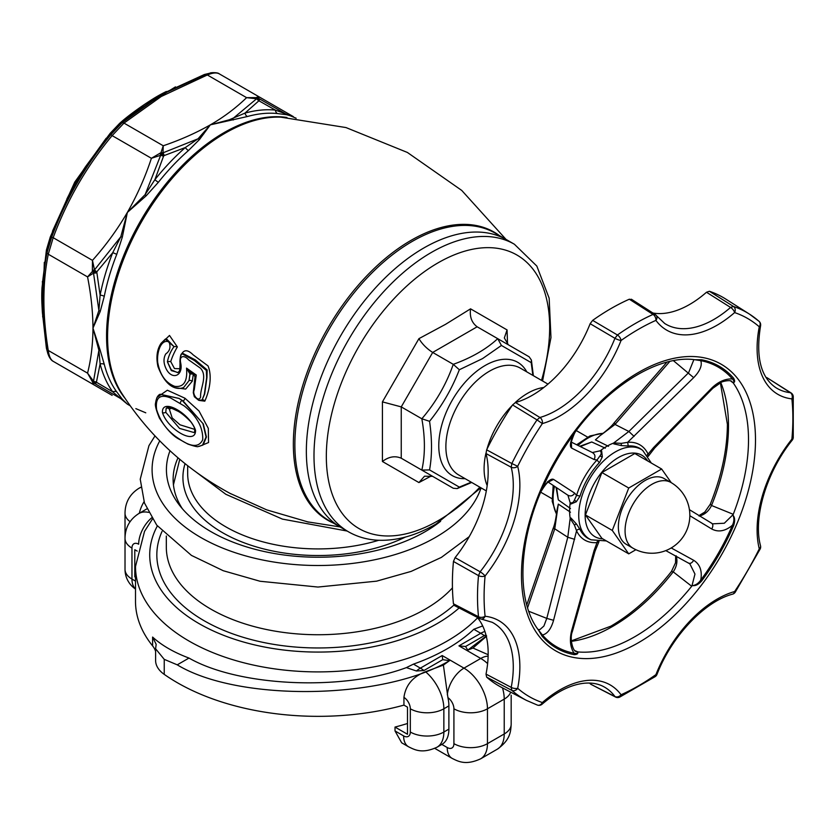<?xml version="1.0" encoding="UTF-8"?>
<svg xmlns="http://www.w3.org/2000/svg" width="835" height="835" viewBox="0 0 835 835"><rect width="100%" height="100%" fill="white"/><g stroke="black" fill="none" stroke-linecap="round" stroke-linejoin="round"><path stroke-width="1.25" d="M506.793 239.843A165.998 95.837 120 0 0 506.73 239.812A165.998 95.837 120 0 0 423.731 248.037A165.998 95.837 120 0 0 315.286 394.318A165.998 95.837 120 0 0 340.732 527.334A165.998 95.837 120 0 0 340.795 527.365M197.018 472.756L225.868 494.31L282.439 519.109L347.172 531.05M175.559 387.774L185.652 389.079L192.29 381.188L193.302 374.268L194.409 375.04M199.283 400.445L204.794 401.165C208.437 393.233 212.894 377.733 208.04 365.907L193.167 354.865C187.322 349.02 183.157 349.437 180.684 356.127M179.89 368.736L174.484 368.569L170.726 361.576C172.375 356.482 174.588 351.598 177.364 346.922L169.505 335.451L160.508 344.197M199.377 446.339L208.552 442.529L208.312 428.355L199.022 411.018L184.942 398.222L167.355 390.216L156.97 397.418M308.313 522.042L266.678 509.861L229.896 493.308M46.51 348.466L48.607 355.606L46.51 348.466L42.512 312.781L41.854 296.916L42.512 282.449L46.51 251.231L50.737 236.983L67.249 199.21L75.797 182.698L85.817 167.042L110.283 133.851L120.501 123.058L161.009 94.397L204.356 74.513L211.944 72.697C215.858 72.551 218.269 72.927 219.188 73.804L293.346 116.618L286.614 114.719L277.418 113.55A165.998 95.837 120 0 0 247.348 116.535L210.347 124.843L232.433 118.935L256.596 98.791L246.607 97.653L256.324 97.611L258.464 96.474L258.923 98.561A4.739 3.058 119.8 0 1 259.267 100.983L258.61 101.045A4.739 3.35 -134.4 0 0 256.596 98.791A4.739 1.284 99.9 0 0 256.324 97.611A4.739 3.58 81.7 0 1 258.61 101.045L244.958 113.122A4.739 3.34 -105.5 0 0 247.348 116.535M160.111 394.235L179.003 398.399L183.126 400.988L203.354 424.034L206.433 437.008L203.208 444.836L202.487 445.243L206.057 436.945L202.884 423.449L182.061 400.351L178.951 398.431L160.038 394.277C157.732 395.279 156.239 398.243 155.56 403.159C154.851 405.09 156.114 410.027 159.37 418.001C166.29 428.929 172.897 436.006 179.181 439.231L179.181 439.231A2.369 1.273 -56.5 0 1 178.836 438.667C167.814 431.685 160.404 421.957 156.594 409.505C155.226 397.637 159.871 393.776 170.528 397.93L184.18 405.914C196.883 416.112 203.072 427.343 202.748 439.627C199.074 447.654 191.1 447.33 178.836 438.667M162.449 412.553C167.616 429.524 196.058 445.796 195.536 430.275C189.994 413.555 161.541 397.105 162.449 412.553A2.369 1.409 169.1 0 0 165.768 412.302L179.546 428.397L194.482 432.676L194.764 429.472A2.369 1.409 -10.8 0 0 195.536 430.275M194.743 429.388L180.016 424.806L172.167 417.886L169.328 409.119L171.572 408.211M169.328 409.119A2.369 2.035 -146.3 0 0 166.144 408.388L165.768 412.302M166.144 408.388L166.916 407.657C167.96 408.367 165.309 404.985 176.811 410.695C180.151 412.031 184.765 415.673 190.641 421.602C193.292 425.151 194.67 427.77 194.764 429.472M224.949 121.618L244.958 113.122A168.044 97.017 -60 0 1 275.393 110.105L259.267 100.983A4.739 3.57 87 0 0 257.138 97.528A4.739 4.53 22.9 0 1 258.923 98.561L285.33 113.696L296.154 118.236M203.823 133.819L198.031 138.798L210.347 124.843C196.121 132.932 180.423 139.915 163.253 145.77L160.957 152.669A4.739 1.534 45.2 0 1 164.192 155.56L185.328 147.544A4.739 1.962 -131.2 0 0 188.449 150.54L199.544 139.455L210.347 124.843C223.738 117.15 235.814 108.08 246.607 97.653L207.33 74.973L161.249 96.495L159.579 96.046L122.108 122.745L110.857 134.623C85.327 165.455 65.61 199.607 51.697 237.088L47.031 252.775C41.228 281.698 41.228 313.897 47.031 349.385L48.273 350.47C42.439 315.035 42.439 282.95 48.284 254.226L47.031 252.775L46.583 249.508M48.273 254.237L53.189 237.693C66.988 200.316 86.631 166.29 112.13 135.614L123.987 123.089L161.249 96.495M112.13 135.614L151.396 158.285L160.957 152.669A4.739 2.87 9.1 0 1 163.002 152.826L163.253 145.77L123.987 123.1L122.108 122.745L119.05 123.987M157.606 96.328L152.711 99.219C147.336 102.225 129.195 114.552 119.405 123.59L110.095 133.412L85.514 166.729L110.147 133.381M161.009 94.397L162.272 93.697M42.512 312.781A4.739 2.547 176.7 0 1 42.355 312.196L41.896 303.23A163.629 94.47 -60 0 1 41.75 296.644A163.629 94.47 -60 0 1 41.98 288.033L46.416 250.009L50.257 237.067M67.249 199.21L66.831 199.106A163.629 94.47 -60 0 1 68.199 196.35A163.629 94.47 -60 0 1 75.641 182.604A163.629 94.47 -60 0 1 83.813 169.296A163.629 94.47 -60 0 1 85.514 166.729M50.737 236.983L53.189 237.683M204.711 74.451L158.243 96.15L205.775 74.44L207.33 74.973C212.581 72.77 216.547 72.384 219.188 73.804M42.355 312.196L46.384 348.122M42.512 282.449A4.739 2.912 -176.5 0 1 42.355 281.572M48.607 355.606L48.607 355.606C50.09 358.706 51.613 360.605 53.179 361.315L53.189 361.325C50.632 359.739 48.994 356.117 48.273 350.45M85.817 167.042L83.813 169.296M110.283 133.851L112.109 135.625M211.944 72.697L210.326 72.906M112.109 395.341L53.189 361.325L92.466 383.996L94.501 383.359A4.739 3.058 -59.8 0 0 96.766 382.44L96.495 381.835A4.739 3.35 -165.6 0 1 93.53 381.219L87.55 373.141L92.716 382.326L92.466 383.996L112.13 395.352M48.284 254.226L87.55 276.896C91.067 294.755 92.873 311.831 92.967 328.134L100.221 311.486A4.739 2.975 21.9 0 0 98.895 310.505L93.53 273.149A4.739 1.952 -11.2 0 0 96.495 272.815A4.739 1.534 -165.2 0 1 92.372 271.458L87.55 276.896L93.53 273.149A4.739 2.87 -129.1 0 1 92.372 271.458L92.466 260.374L53.189 237.693M92.716 382.326A4.739 4.53 37.1 0 0 94.501 383.359L120.804 398.66L127.337 404.14L122.338 399.266A4.739 4.436 -37.1 0 0 120.804 398.66L112.725 391.845L96.766 382.44A4.739 3.57 -27 0 1 92.716 382.326M92.372 381.574A4.739 3.58 -21.7 0 0 96.495 381.835L100.117 363.976L98.895 350.23L93.53 381.219A4.739 1.284 -39.9 0 1 92.372 381.574M100.221 311.486L104.271 296.331A4.739 1.962 11.2 0 0 100.117 295.131L98.895 310.505L92.967 328.134C92.873 344.344 91.067 359.342 87.55 373.141L48.273 350.47M96.766 271.886A4.739 1.43 -161.7 0 1 92.716 270.321L94.501 269.903L92.466 260.374C105.627 245.667 117.255 229.698 127.348 212.445L120.804 236.775L94.501 269.903A4.739 0.71 -138 0 0 96.766 271.886L112.725 252.702L120.804 236.775L122.338 237.077L116.723 254.424A4.739 0.971 21.5 0 0 112.725 252.702A168.044 97.017 120 0 0 100.117 295.131L96.766 271.886M122.338 237.077L127.348 212.445C137.201 195.171 145.217 177.114 151.396 158.285L160.675 155.279A4.739 0.71 18.1 0 1 163.524 156.26L164.192 155.56A4.739 1.952 -108.8 0 0 163.002 152.826L198.031 138.798L185.328 147.544A168.044 97.017 120 0 0 154.893 179.671L145.133 194.628L127.348 212.445L146.167 195.807L158.379 182.28A165.998 95.837 -60 0 1 188.449 150.54M158.379 182.28A4.739 0.971 -141.5 0 1 154.893 179.671L163.524 156.26A4.739 1.43 41.7 0 0 160.143 153.525L160.675 155.279L145.133 194.628L146.167 195.807M100.221 350.387L92.967 328.134L98.895 350.23A4.739 2.234 -19.3 0 1 100.221 350.387L104.271 364.352A4.739 3.34 -14.5 0 0 100.117 363.976A168.044 97.017 120 0 0 112.725 391.845A4.739 3.747 -35.8 0 1 116.733 391.876L122.338 399.266M277.418 113.55A4.739 3.747 -84.2 0 1 275.393 110.105L285.33 113.696A4.739 4.436 -82.9 0 0 286.614 114.719M198.031 138.798A4.739 2.975 -141.9 0 0 199.544 139.455M232.433 118.935A4.739 2.234 -100.7 0 0 233.236 120.01M195.453 377.211L196.267 375.019L194.242 374.299M193.323 374.205A2.369 1.179 125.3 0 1 193.302 374.268A2.369 0.898 -177.8 0 0 190.056 374.184L189.034 380.593L189.879 374.237A2.369 1.628 77.1 0 1 190.996 372.619L186.539 368.11L190.056 374.184A2.369 1.587 73.2 0 1 191.017 372.608A2.369 1.628 77.1 0 1 191.006 372.608A2.369 1.628 77.1 0 1 191.048 372.598M196.267 375.019L186.539 368.11C187.645 381.449 183.71 387.534 174.724 386.344C165.685 382.889 160.017 374.925 157.711 362.453C156.667 352.861 160.675 338.707 168.994 341.859C170.998 346.963 169.923 350.992 165.758 353.925C163.305 358.236 163.441 363.215 166.155 368.861C172.02 380.572 183.606 375.948 180.642 362.755C179.055 354.917 184.879 355.418 188.491 359.749L200.483 368.214C207.894 376.105 199.993 388.296 200.619 396.907C198.813 402.929 191.82 394.454 194.231 389.924L196.267 375.019M182.26 353.883L182.969 353.476L195.348 359.927L207.153 369.957L206.955 377.545L204.679 393.943L202.091 400.007L204.377 394.11L206.652 377.723L206.349 370.427L194.398 360.501L182.26 353.883C181.08 353.09 180.287 355.679 179.901 361.639C180.109 360.428 180.047 372.264 179.191 371.189L178.064 372.535L171.3 370.594L167.407 361.837L171.311 369.884L177.615 372.629M177.364 346.922A2.369 0.668 5 0 0 174.035 346.64L165.267 339.167L166.207 338.613L174.035 346.64C170.757 351.034 168.545 356.096 167.407 361.837A2.369 0.553 -5.4 0 1 170.726 361.576M165.267 339.167L161.04 343.352C156.98 349.51 155.947 357.244 157.961 366.575C167.438 391.364 179.984 389.183 183.731 387.43L183.71 387.44M192.29 381.188A2.369 1.357 16.4 0 0 189.034 380.593L183.731 387.43M204.794 401.165A2.369 1.774 60.1 0 0 202.091 400.007L198.657 400.289L194.346 396.74L193.282 392.68L194.993 376.992L194.002 374.685L190.568 372.264M532.887 375.406L531.196 362.63L501.428 345.45L482.515 358.622L459.323 369.748C452.079 388.452 442.153 405.643 429.555 421.31C432.154 439.262 432.154 455.461 429.555 469.917L459.323 487.108L471.232 482.192M431.58 475.825L418.93 482.567L382.42 461.494L382.42 401.875L418.93 338.645L445.546 324.335L470.554 308.835L507.064 329.919L507.544 344.239M423.731 248.037A165.998 95.837 120 0 0 315.286 394.318A165.998 95.837 120 0 0 340.732 527.334L329.251 520.706A165.998 95.837 -60 0 1 303.804 387.69A165.998 95.837 -60 0 1 412.25 241.409A165.998 95.837 -60 0 1 495.249 233.184L506.73 239.812A165.998 95.837 120 0 0 423.731 248.037M418.93 338.645C422.228 344.083 426.81 348.686 432.687 352.443L401.249 406.895L401.249 458.217L421.832 470.105C425.245 454.96 425.245 437.853 421.832 418.773C435.724 402.595 446.193 384.444 453.269 364.331C471.493 357.745 486.314 349.187 497.723 338.666L529.15 356.816L477.14 326.788L432.687 352.443L453.269 364.331L459.323 369.748M382.42 401.875L401.249 406.895L421.832 418.773L429.555 421.31M471.702 482.463L457.183 488.579L453.269 488.256L421.832 470.105L429.555 469.917M382.42 461.494C388.776 456.641 395.049 455.555 401.249 458.217L432.687 476.367L424.535 476.19L418.93 482.567M470.554 308.835C469.531 316.768 471.723 322.748 477.14 326.788M507.064 329.919L504.34 337.966L508.327 344.782M531.196 362.63L531.394 360.042L529.15 356.816M457.183 488.579L459.323 487.108M501.428 345.45L497.723 338.666M670.87 482.442L664.159 478.57A37.94 21.908 120 0 0 634.924 488.736A37.94 21.908 120 0 0 618.359 526.927A37.94 21.908 120 0 0 626.219 544.295L632.93 548.167A37.94 37.94 0 0 0 689.835 515.31A37.94 37.94 0 0 0 670.87 482.442A37.94 21.908 120 0 0 651.895 484.321A37.94 21.908 120 0 0 625.071 530.799A37.94 21.908 120 0 0 632.93 548.167M671.246 482.661L661.644 469.009L628.734 488.016L601.899 472.526L585.439 514.944L601.899 538.356L628.734 553.856L635.905 549.712M628.734 488.016L612.274 530.434L585.439 514.944M612.274 530.434L628.734 553.856M661.644 469.009L634.819 453.52L601.899 472.526M577.569 652.02L577.382 651.822C577.799 653.273 576.724 653.753 574.167 653.252A4.739 3.799 -79.2 0 0 574.125 654.64C577.246 654.483 578.394 653.617 577.569 652.02M571.401 641.332A163.472 94.376 120 0 0 612.9 626.271A163.472 94.376 120 0 0 673.208 571.85L691.463 586.076L692.685 585.565C695.419 586.055 698.394 584.542 701.609 581.035A162.741 93.958 120 0 0 733.673 525.497C735.092 520.957 734.925 517.616 733.151 515.466L732.963 514.183L711.524 505.488A163.472 94.376 120 0 0 728.496 426.059A163.472 94.376 120 0 0 720.782 382.587M730.635 380.937L732.963 382.733L731.773 381.511C730.792 379.549 721.972 381.428 721.116 382.43L712.787 388.317L711.744 388.077C717.849 382.169 724.258 379.111 730.949 378.902L732.504 379.017C734.216 380.979 734.341 382.148 732.859 382.514L733.14 382.576C734.925 382.503 735.103 381.073 733.673 378.286A162.741 93.958 120 0 0 719.238 366.262A162.741 93.958 120 0 0 701.609 359.77L694.689 359.708M655.12 314.44L655.558 314.858A4.739 3.757 143.7 0 1 656.383 315.62L656.383 315.62A4.739 3.757 143.7 0 1 655.913 320.369A100.816 58.21 120 0 0 689.867 334.658A100.816 58.21 120 0 0 734.623 312.572A4.739 1.983 -131 0 0 730.573 307.426A96.077 55.475 -60 0 1 687.904 328.479A96.077 55.475 -60 0 1 664.702 323.489L656.383 315.62A4.739 4.739 0 0 0 655.12 314.44L631.354 299.212M537.009 704.917A4.739 3.851 -71.1 0 0 537.448 705.105A4.739 3.851 -71.1 0 0 542.343 702.548A4.739 1.983 49 0 1 542.092 704.197C556.83 691.62 570.869 684.637 584.218 683.239C591.545 682.56 597.954 683.646 603.423 686.527A96.077 55.475 -60 0 1 614.936 696.526L590.731 684.23L615.52 697.027A4.739 4.739 0 0 0 619.633 697.152L655.298 676.559A4.739 2.411 -125.3 0 0 655.913 674.628A4.739 0.95 21.7 0 0 656.968 674.44C671.737 636.04 704.813 601.409 732.577 594.155A4.739 3.33 -105.9 0 0 734.623 591.535A100.816 58.21 120 0 0 655.913 674.628A218.332 126.054 -60 0 1 621.052 694.751A100.816 58.21 120 0 0 587.099 680.462A100.816 58.21 120 0 0 542.343 702.548A218.332 126.054 -60 0 1 517.69 688.322A4.739 3.851 131.1 0 1 511.834 690.378A223.07 128.788 120 0 0 526.499 700.408L501.647 687.445A224.271 129.488 120 0 1 486.638 677.122L511.834 690.378L511.208 687.372L486.022 674.106L486.638 677.122M599.707 462.235L599.3 462.694L596.994 460.022L600.041 455.795C601.544 453.927 601.565 452.257 600.125 450.806L601.628 450.848L602.327 456.87L599.707 462.235M599.3 462.694A51.906 29.966 120 0 0 580.033 496.063L576.307 501.772L570.942 504.006L570.169 503.046A52.762 30.457 -60 0 0 570.159 518.024L570.942 517.982L576.505 524.067L580.033 529.473A2.369 1.795 -25.3 0 0 576.567 530.809L574.428 525.09L570.148 518.504L570.942 517.982M720.375 382.785L727.389 424.295C727.285 449.418 721.576 476.065 710.272 504.236L711.524 505.488C708.738 511.218 704.594 514.746 699.093 516.082M580.909 446.057L591.744 441.976L579.74 446.276M605.302 448.176L591.744 441.976L580.356 446.579M666.946 362.129L613.976 423.063C611.804 426.09 607.108 430.328 599.885 435.797L595.418 439.857L608.496 446.328M614.644 423.324L615.03 424.43L601.367 434.732M631.813 299.65L629.319 299.212L653.053 314.43A223.07 128.788 120 0 0 617.441 334.992L592.652 320.379L590.147 323.698L614.936 338.3A96.077 55.475 -60 0 1 539.921 417.49L515.477 402.522L512.565 404.923L537.009 419.901A223.07 128.788 120 0 0 511.834 463.519L486.638 449.825L486.022 453.551A94.877 54.776 -60 0 1 455.096 557.634L453.457 561.464L478.518 575.618A223.07 128.788 120 0 0 478.518 616.741L453.457 603.799L455.096 605.74M512.565 404.923A224.271 129.488 120 0 0 486.638 449.825M453.457 561.464A224.271 129.488 120 0 0 453.457 603.799M758.66 321.005A223.07 128.788 120 0 0 749.506 314.148L725.855 299.118A224.271 129.488 120 0 0 709.406 291.279L706.483 292.25A94.877 54.776 -60 0 1 652.897 313.01M706.483 292.25L730.573 307.426L733.474 306.466L709.406 291.279M759.046 321.298L749.506 314.148A223.07 128.788 120 0 0 733.474 306.466A4.739 3.851 108.9 0 1 734.623 312.572A218.332 126.054 -60 0 1 759.276 326.798A4.739 3.851 -48.9 0 0 759.046 321.298A4.739 4.739 0 0 1 760.581 325.775A4.739 1.983 -169 0 1 759.276 326.798A100.816 58.21 120 0 0 791.883 398.869A4.739 3.027 174 0 0 793.25 396.437A4.739 4.739 0 0 0 791.089 392.941L766.874 377.629A94.877 54.776 -60 0 1 766.05 377.535M766.874 377.629L790.359 392.69A96.077 55.475 -60 0 1 775.945 387.711C760.695 377.378 755.571 356.722 760.581 325.775M574.877 650.674L577.622 651.801L575.941 651.363C572.904 651.384 569.418 638.347 572.372 631.531L571.631 630.749C569.574 638.994 570.128 646.06 573.29 651.968L574.167 653.252A161.499 93.238 -60 0 1 556.674 646.812A161.499 93.238 -60 0 1 542.343 634.882L538.283 629.82M693.885 359.624L688.604 372.723L628.859 431.476L615.03 424.43L669.816 361.419M634.099 436.413L628.859 431.476L613.788 442.915L621.323 443.364L627.659 442.32L693.676 377.639C699.521 371.585 701.995 366.262 701.066 361.639L700.68 360.636A161.499 93.238 -60 0 1 732.504 379.017A4.739 3.799 139.2 0 1 733.673 378.286M694.261 359.655L700.68 360.636A4.739 3.799 -79.2 0 1 701.609 359.77M711.744 388.077L653.513 447.612L648.085 454.104L648.012 455.993M732.859 382.514A4.739 4.655 -103.1 0 1 733.078 382.701A160.758 92.81 -60 0 1 733.078 514.767A4.739 1.357 168.9 0 1 732.859 514.861C734.33 517.93 734.216 521.343 732.504 525.1A4.739 0.762 -156.6 0 1 733.673 525.497M712.756 523.837L724.321 523.232L732.859 514.861M689.835 515.706L711.744 528.993C713.257 526.165 713.194 524.244 711.587 523.232L712.036 523.482M711.744 528.993C717.849 532.229 724.258 531.373 730.949 526.436L732.504 525.1A161.499 93.238 -60 0 1 700.68 580.21C698.279 583.582 695.388 585.387 691.996 585.648L694.971 574.073L689.867 563.855L665.798 550.609M688.854 563.207L688.604 563.041C690.294 563.928 691.985 563.009 693.676 560.295C699.521 563.969 701.984 569.94 701.066 578.196L700.68 580.21A4.739 0.762 -143.4 0 0 701.609 581.035M693.676 560.295L671.215 547.958M689.042 563.291L689.72 563.761M691.996 585.648A4.739 1.357 -108.9 0 1 692.017 585.878A160.758 92.81 -60 0 1 577.653 651.905A4.739 4.655 -16.9 0 1 577.382 651.822M598.591 541.602L596.994 542.604L594.082 550.547L571.631 630.749M570.148 518.504L567.779 537.26L546.779 618.38L553.563 620.311C551.246 628.411 547.864 633.212 543.408 634.715L542.343 634.882A4.739 3.799 -40.8 0 0 542.061 636.124A162.741 93.958 120 0 0 556.496 648.137A162.741 93.958 120 0 0 574.125 654.64M553.563 620.311L576.567 530.809A55.026 31.772 -60 0 0 596.994 542.604L597.275 541.477M528.732 611.262L546.779 618.38L543.919 626.02L539.89 629.59L538.053 629.496M540.819 491.815L542.343 488.799A4.739 0.762 23.4 0 0 542.061 488.913L541.539 490.124C517.543 545.14 517.001 602.421 538.544 630.174L542.061 636.124M570.942 504.006L570.148 502.712C572.069 503.275 573.457 502.482 574.303 500.342L576.567 495.395L574.668 493.13L553.563 479.394C551.246 478.351 547.864 480.95 543.408 487.17L542.343 488.799A161.499 93.238 -60 0 1 574.167 433.678L576.014 430.87M575.075 432.112L574.95 432.269C561.506 450.222 550.369 469.51 541.539 490.124L541.497 490.239M694.699 359.708C659.9 354.927 610.594 384.017 574.95 432.269L574.125 433.375A162.741 93.958 120 0 0 542.061 488.913M571.328 442.54L571.631 448.092C569.574 446.61 570.128 442.383 573.29 435.411L574.167 433.678A4.739 0.762 36.6 0 1 574.125 433.375M571.631 448.092L594.082 459.511L596.994 460.022A55.026 31.772 -60 0 0 576.567 495.395L580.033 496.063M527.584 607.765L554.764 528.816L558.323 504.11L557.028 510.018C555.912 519.005 554.586 525.194 553.062 528.586L554.764 528.816L567.779 537.26L574.668 539.337M570.462 512.21L558.323 504.11L556.861 511.845M651.321 463.049L642.71 450.389L641.28 449.345A51.906 29.966 120 0 0 628.233 445.984L621.449 445.598L613.735 443.855L613.391 443.166A52.762 30.457 -60 0 0 600.417 450.649L601.628 450.848M600.125 450.806L592.38 452.539C595.073 454.23 595.647 456.557 594.082 459.511M556.037 487.337L558.323 499.873L556.601 487.713M676.173 555.786C677.769 561.224 676.778 566.579 673.208 571.85L671.497 571.391L675.536 562.769L675.672 556.006M673.417 360.668L693.676 377.639M712.787 388.317L654.703 447.957L653.513 447.612M556.434 488.454L558.323 499.873L570.462 508.515M613.735 443.855L613.788 442.915M567.925 495.228L570.148 502.712M598.977 541.623L594.969 551.403L594.082 550.547M567.779 495.134C570.597 496.637 572.894 495.959 574.668 493.13M590.147 323.698A94.877 54.776 -60 0 1 515.477 402.522M629.319 299.212A224.271 129.488 120 0 0 592.652 320.379M486.022 453.551L511.208 467.235A96.077 55.475 -60 0 1 480.135 571.798L455.096 557.634M477.202 617.316A94.877 54.776 -60 0 1 486.022 674.106M589.656 683.051A94.877 54.776 -60 0 1 590.147 683.719M480.135 618.693L478.518 616.741A4.739 3.027 -6 0 0 485.083 616.251A4.739 3.757 96.3 0 1 481.211 619.027L492.18 622.294A96.077 55.475 -60 0 1 511.208 687.372A4.739 1.983 11 0 0 517.69 688.322A100.816 58.21 120 0 0 485.083 616.251A218.332 126.054 -60 0 1 485.083 575.993A100.816 58.21 120 0 0 517.69 466.285A4.739 3.33 165.9 0 1 511.208 467.235L511.834 463.519L517.69 466.285A218.332 126.054 -60 0 1 542.343 423.585A100.816 58.21 120 0 0 621.052 340.492A4.739 0.95 -158.3 0 1 614.936 338.3L617.441 334.992A4.739 2.411 54.7 0 1 621.052 340.492A218.332 126.054 -60 0 1 655.913 320.369A4.739 3.027 -114 0 0 653.053 314.43L655.558 314.858M480.135 571.798A4.739 0.95 38.3 0 1 485.083 575.993A4.739 2.411 -174.7 0 1 478.518 575.618L480.135 571.798M539.921 417.49A4.739 3.33 74.1 0 1 542.343 423.585L537.009 419.901L539.921 417.49M615.52 697.027L614.936 696.526A4.739 3.757 -36.3 0 0 621.052 694.751A4.739 3.027 66 0 1 619.633 697.152M791.089 392.941L790.359 392.69A4.739 3.757 -83.7 0 1 791.883 398.869A218.332 126.054 -60 0 1 791.883 439.127A4.739 2.411 5.3 0 0 793.25 437.623A4.739 4.739 0 0 1 792.248 440.128A4.739 0.95 -141.7 0 0 791.883 439.127A100.816 58.21 120 0 0 759.276 548.835A4.739 3.33 -14.1 0 0 760.518 545.746A4.739 4.739 0 0 1 760.174 549.002L759.276 548.835A218.332 126.054 -60 0 1 734.623 591.535L735.217 592.234A4.739 4.739 0 0 1 732.577 594.155M647.25 454.908A2.369 1.795 154.7 0 1 648.085 454.104A55.026 31.772 -60 0 0 627.659 442.32L628.233 445.984M188.981 658.063L177.239 664.837L164.234 659.347L155.602 648.764L156.155 644.328L152.607 637.063C161.698 645.382 173.826 652.375 188.981 658.063C239.092 686.746 342.788 691.297 406.384 667.614L413.45 664.128A182.604 105.419 0 0 0 447.216 648.774A182.604 105.419 0 0 0 473.821 629.277L482.212 626.104L482.985 626.542M477.61 617.796A182.604 105.419 0 0 1 447.216 641.029A182.604 105.419 0 0 1 248.214 663.877A182.604 105.419 0 0 1 135.5 566.474L135.5 601.336A182.604 105.419 0 0 0 152.607 645.883A37.94 21.908 180 0 1 155.602 651.404M170.006 450.754A151.667 87.571 0 0 0 179.076 504.674A151.667 87.571 0 0 0 425.339 531.582A151.667 87.571 0 0 0 440.577 521.311M406.384 667.614L416.404 670.985L423.961 670.515L442.738 659.671L442.185 655.548L463.978 668.136L480.751 658.45L458.947 645.862L465.554 646.509L484.874 635.289L486.137 635.685M395.018 730.938L403.618 735.906A23.714 13.694 -60 0 0 408.524 746.761L401.677 742.806L395.018 730.938L395.018 727.066L407.49 734.268L407.49 707.161L403.942 705.116L403.942 697.371C405.622 685.211 412.803 676.663 425.495 671.737L443.395 665.088L449.512 660.673L442.738 659.671M448.886 705.888L448.886 729.122A33.202 19.163 60 0 1 442.018 744.319A33.202 19.163 60 0 1 441.84 744.423L447.216 747.523A9.488 5.48 -120 0 0 453.916 743.651L453.916 708.79A9.488 5.48 -120 0 0 447.925 697.632A33.202 19.163 60 0 1 448.886 705.888L443.855 708.79L443.855 732.034L448.886 729.122M465.554 646.509L467.788 650.121L472.954 648.033L486.575 636.218M472.954 648.033L488.162 654.703M447.925 697.632L443.395 665.088M403.942 705.116A199.2 115.011 180 0 1 164.234 674.377A37.94 21.908 180 0 1 155.602 660.464L155.602 648.764M137.19 551.1L134.79 549.722L134.79 576.828L135.5 577.235M395.018 727.066A187.343 108.164 0 0 0 407.49 723.496M135.5 576.004A203.938 117.745 0 0 0 134.79 576.828M178.001 457.83A144.966 83.698 0 0 0 173.638 486.377A144.966 83.698 0 0 0 182.364 508.745M177.239 664.837C238.726 702.172 383.463 699.96 449.512 660.673M467.788 650.121L486.575 635.821M127.348 404.14L130.156 405.758M378.746 540.276A130.427 75.307 180 0 1 225.868 526.864A130.427 75.307 180 0 1 187.666 473.612L187.666 465.732M405.424 537.051A135.176 78.041 180 0 1 222.517 532.667A135.176 78.041 180 0 1 185.057 463.665M286.958 117.495A165.998 95.837 120 0 0 223.947 132.692A165.998 95.837 120 0 0 121.044 262.409A165.998 95.837 120 0 0 124.916 398.17M229.521 493.109L231.055 493.923C185.694 469.541 149.204 435.933 121.597 393.076A166.353 96.046 -60 0 1 225.21 133.13A166.353 96.046 -60 0 1 280.894 117.171L345.993 127.567L407.397 152.461L461.745 190.432L506.031 239.415M499.382 235.564A166.353 96.046 120 0 0 410.987 240.386A166.353 96.046 120 0 0 300.903 391.886A166.353 96.046 120 0 0 333.384 523.086M183.126 400.988A2.369 1.221 124 0 0 184.942 398.222M182.061 400.351A2.369 1.263 123 0 0 180.287 403.18M147.67 102.371A163.629 94.47 -60 0 1 157.45 96.234A163.629 94.47 -60 0 1 166.353 91.495M116.733 391.876A165.998 95.837 -60 0 1 104.271 364.352M104.271 296.331A165.998 95.837 -60 0 1 116.723 254.424M547.969 384.11L520.309 368.131A61.654 35.602 120 0 0 489.477 371.189A61.654 35.602 120 0 0 449.199 425.526A61.654 35.602 120 0 0 458.645 474.927L486.314 490.907M465.147 478.685A65.422 37.773 -60 0 1 439.909 433.25A65.422 37.773 -60 0 1 485.041 365.553A65.422 37.773 -60 0 1 526.802 371.888M543.794 387.513A61.654 35.602 120 0 0 527.689 393.254A61.654 35.602 120 0 0 515.122 402.647M512.147 405.539A61.654 35.602 120 0 0 486.962 449.167M485.949 453.175A61.654 35.602 120 0 0 487.181 485.584M541.518 380.384A157.919 91.172 120 0 0 437.999 262.868A157.919 91.172 120 0 0 326.328 456.286A157.919 91.172 120 0 0 437.999 520.758A157.919 91.172 120 0 0 479.864 487.181M542.573 380.99L550.975 337.559L549.159 298.22L536.832 266.073L514.381 244.227A165.998 95.837 120 0 0 514.37 244.227A165.998 95.837 120 0 0 431.371 252.441A165.998 95.837 120 0 0 322.926 398.723A165.998 95.837 120 0 0 348.372 531.738A165.998 95.837 120 0 0 348.383 531.749C357.401 536.915 367.369 539.744 378.265 540.255C396.896 540.934 416.174 535.517 436.11 523.994L480.918 487.786M642.71 450.389A51.718 29.862 120 0 0 641.155 449.387A51.718 29.862 120 0 0 601.304 463.237A51.718 29.862 120 0 0 589.437 538.961A51.718 29.862 120 0 0 591.086 539.807L589.468 539.086A51.906 29.966 120 0 1 580.033 529.473M578.071 445.441A49.234 28.421 -60 0 1 603.12 433.407M556.59 514.016A49.234 28.421 -60 0 1 554.482 486.304M602.713 538.826A47 27.137 -60 0 1 594.864 536.644A47 27.137 -60 0 1 594.864 482.38A47 27.137 -60 0 1 641.854 455.242A47 27.137 -60 0 1 647.678 460.951M555.745 650.872A165.476 95.545 120 0 0 721.221 555.327A165.476 95.545 120 0 0 721.221 364.248A165.476 95.545 120 0 0 555.745 459.793A165.476 95.545 120 0 0 555.745 650.872M548.605 481.91L553.563 479.394M576.505 524.067A2.369 0.772 -36.1 0 0 574.428 525.09M602.327 456.87A2.369 1.451 15.1 0 1 600.041 455.795M576.307 501.772A2.369 1.472 46 0 0 574.303 500.342M621.449 445.598A2.369 0.731 96.4 0 1 621.323 443.364M152.607 637.063L152.607 645.883M159.756 440.88A165.998 95.837 0 0 0 232.005 551.611A165.998 95.837 0 0 0 435.473 537.437A165.998 95.837 0 0 0 481.075 487.87M157.345 525.946A168.367 97.204 0 0 0 230.992 638.055A168.367 97.204 0 0 0 437.154 623.599A168.367 97.204 0 0 0 459.125 607.963M162 531.488A161.259 93.102 0 0 0 238.027 635.675A161.259 93.102 0 0 0 432.123 620.697A161.259 93.102 0 0 0 453.906 605.062M166.322 536.018L166.322 547.113A151.772 87.623 0 0 0 260.019 628.066A151.772 87.623 0 0 0 425.412 609.08A151.772 87.623 0 0 0 452.445 587.871M484.331 635.665A33.202 19.163 -120 0 0 480.751 633.285L473.821 629.277M458.947 645.862L480.751 633.285A23.714 13.694 -60 0 1 484.916 631.479M413.45 664.128L420.381 668.136A33.202 19.163 60 0 1 423.961 670.515M416.404 670.985A23.714 13.694 120 0 1 420.381 668.136L442.185 655.548M403.618 735.906A9.488 5.48 -120 0 0 410.319 732.034L410.319 708.79A9.488 5.48 -120 0 0 403.942 697.371M434.784 748.369L452.121 758.378A23.714 13.694 -60 0 1 447.216 747.523M510.696 692.163A23.714 13.694 0 0 1 504.225 699.114L487.463 708.79L487.463 743.651L504.225 733.965L504.225 699.114A33.202 19.163 -120 0 0 502.493 687.883M453.916 743.651A23.714 13.694 180 0 0 487.463 743.651A33.202 19.163 60 0 1 480.584 758.848L497.347 749.162A33.202 19.163 -120 0 0 504.225 733.965A23.714 13.694 0 0 0 511.177 724.289C510.717 731.46 510.54 739.747 497.347 749.162M447.33 694.793A23.714 13.694 120 0 1 463.978 668.136A33.202 19.163 60 0 1 487.463 708.79A23.714 13.694 180 0 1 453.916 708.79M487.619 663.606A33.202 19.163 -120 0 0 480.751 658.45A23.714 13.694 -60 0 1 488.131 656.164M486.555 637.47A33.202 19.163 -120 0 0 485.866 636.886M410.319 732.034A23.714 13.694 180 0 0 443.855 732.034A33.202 19.163 60 0 1 436.987 747.231L442.018 744.319M425.495 671.737A33.202 19.163 60 0 1 443.855 708.79A23.714 13.694 180 0 1 410.319 708.79M135.5 589.061A23.714 23.714 0 0 1 125.02 569.386A23.714 13.694 0 0 0 131.961 579.062A23.714 13.694 120 0 0 135.5 588.915M125.02 569.386L125.02 538.408C125.156 527.647 129.759 519.349 138.84 513.525A33.202 19.163 60 0 1 148.599 512.398M140.708 487.275L138.84 488.35C129.759 494.174 125.156 502.472 125.02 513.233L125.02 538.408A23.714 13.694 0 0 0 131.961 548.084L131.961 579.062L135.5 581.108M151.688 517.825A23.714 13.694 120 0 0 138.673 544.211A9.488 5.48 -120 0 0 131.961 548.084M144.027 501.762A23.714 13.694 120 0 0 139.341 513.233M138.84 488.35A33.202 19.163 60 0 1 140.729 487.483M125.02 513.233A23.714 13.694 0 0 0 130.051 521.666M164.234 659.347L164.234 674.377M179.755 459.313L173.44 484.822M306.988 521.76L340.033 526.927M179.181 439.231L187.969 444.116C194.607 446.36 198.052 447.132 198.292 446.464L202.487 445.243M42.669 316.976L44.318 262.294M52.48 231.232L74.764 182.103L106.17 138.245M128.997 115.637L175.496 86.871M47.981 354.103L46.384 348.111M50.257 237.036L68.199 196.35M145.77 412.814L135.844 408.628M307.03 521.771L308.856 522.157M340.732 527.334L348.372 531.738M506.73 239.812L514.37 244.227M533.356 375.666L531.394 360.042M552.008 498.704L540.673 492.17M587.579 437.102L576.244 430.557M671.497 571.391C652.751 595.272 632.523 613.537 610.823 626.187L571.37 640.873M556.528 514.391L552.217 501.376L553.188 485.438M591.086 539.807L606.356 540.934M540.6 492.243C544.577 485.636 547.374 482.119 549.012 481.68L547.624 481.586M576.286 430.442C574.177 432.353 569.971 445.42 571.338 443.009L570.816 442.112M553.062 528.586L526.77 604.926M648.231 456.317L654.703 447.957M576.672 444.752L589.99 435.943L603.423 433.177M699.041 515.55L704.771 512.095L710.272 504.236M689.418 509.684L711.858 523.357M594.969 551.403L572.372 631.531M592.526 452.612L571.359 442.132M567.915 495.238L548.261 482.139M481.211 619.027A4.739 4.739 0 0 1 479.551 618.526L454.48 605.563M526.499 700.408L537.448 705.105A4.739 4.739 0 0 0 542.092 704.197M655.298 676.559A4.739 4.739 0 0 0 656.968 674.44M760.174 549.002L735.217 592.234M792.248 440.128C766.373 472.119 752.919 518.076 760.518 545.746M793.25 396.437L793.25 437.623M469.207 536.665L441.402 557.383L411.133 571.401L376.616 581.16L317.947 587.047L260.05 581.254L223.279 570.733L191.434 555.4L156.73 525.142L144.465 503.004L140.238 479.238L148.943 445.65L154.976 435.922M135.5 566.474L144.528 531.373L152.429 519.015M452.121 758.378C458.572 761.572 465.836 765.559 480.584 758.848M511.177 695.242L511.177 724.289M408.524 746.761C414.974 749.955 422.239 753.942 436.987 747.231M138.84 513.525L146.876 508.88"/></g></svg>
